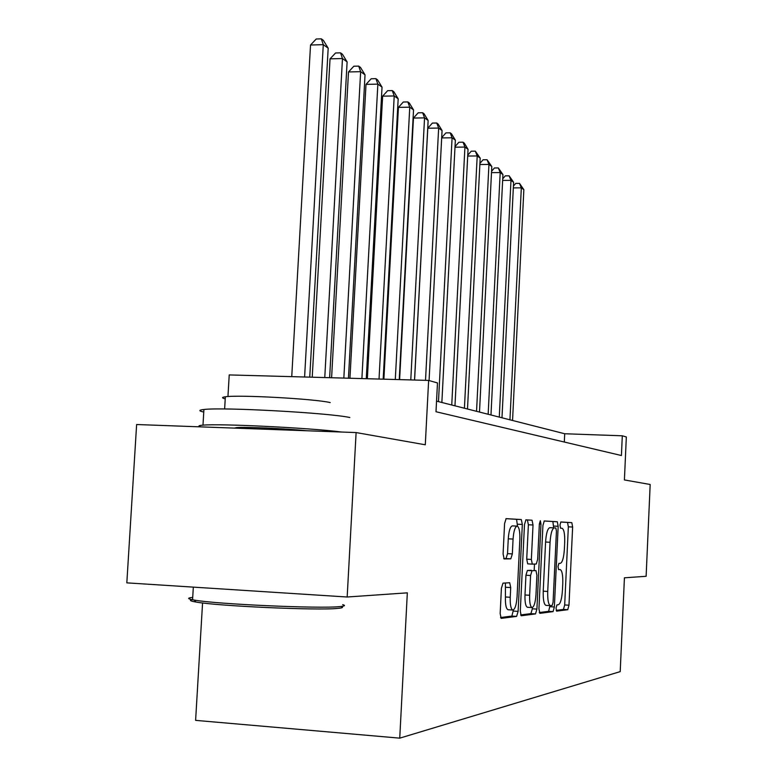 <?xml version="1.0" encoding="UTF-8"?>
<svg xmlns="http://www.w3.org/2000/svg" width="777" height="777" viewBox="0 0 777 777"><rect width="100%" height="100%" fill="white"/><g stroke="black" fill="none" stroke-linecap="round" stroke-linejoin="round"><path stroke-width="1.17" d="M556.05 608.119L556.604 611.149L567.754 609.702L568.978 605.215L572.63 527.039L571.833 522.649L560.848 521.979L559.964 525.048L560.567 528.205L562.014 528.273C564.005 529.224 564.898 533.974 564.694 542.521L564.384 549.135C563.781 557.682 562.441 562.412 560.363 563.335L558.906 563.374L558.012 566.52L558.585 569.619L560.159 569.56C562.111 570.512 562.975 575.174 562.762 583.546L562.451 590.17C561.858 598.766 560.508 603.612 558.41 604.72L556.944 604.894L556.05 608.119M502.991 583.148L501.408 588.238L500.165 613.558L501.165 618.395L516.618 616.384L518.113 611.382L522.329 524.446L521.318 519.56L506.138 518.628L504.584 523.533L503.088 553.982L504.147 558.954L510.81 558.838L512.344 553.914L513.063 539.073C513.665 531.157 515.005 526.845 517.103 526.126C519.123 526.981 520.036 531.351 519.862 539.228L517.074 596.649C516.443 604.933 515.025 609.401 512.82 610.052C510.907 609.119 510.042 604.865 510.227 597.28L510.703 587.567L509.702 582.731L502.991 583.148M347.173 597.008L126.826 582.857L136.626 424.524L356.109 432.566L347.173 597.008L407.333 592.841L399.737 738.15L620.211 671.619L624.426 577.806L646.124 576.301L650.174 484.489L624.407 479.943L626.34 436.956L622.309 435.8L621.415 455.526L435.994 411.732L437.48 382.954L428.632 380.419L229.225 374.922L227.952 396.561M356.109 432.566L425.291 444.784L428.632 380.419M538.937 608.857L539.869 613.344L553.059 611.625L554.36 606.983L558.168 526.301L557.313 521.765L544.269 520.959L542.919 525.514L538.937 608.857M520.619 614.947L530.934 613.616L535.518 613.917L521.221 615.772L520.299 611.111L524.485 524.562L525.932 519.842L532.051 520.211L533.022 524.999L531.361 559.44L532.294 564.131L536.276 564.015L537.665 559.323L539.364 523.931L540.977 524.019L540.326 520.726L539.364 523.931M540.977 524.019L536.907 609.1L535.518 613.917M202.564 602.952L195.61 720.366L399.737 738.15M622.309 435.8L564.704 433.751L436.548 401.136M564.316 442.035L564.704 433.751M556.177 610.363L563.451 609.421L564.685 604.943L568.346 526.825L567.531 522.435L560.722 522.018M553.671 527.865L552.884 521.542L544.104 521.008M539.238 612.548L548.63 611.334L549.99 605.613M552.165 605.458L553.078 602.204L556.439 531.157L555.827 527.981L554.244 527.904C552.088 528.7 550.689 533.488 550.058 542.278L547.727 591.452C547.513 599.912 548.397 604.642 550.378 605.642L552.165 605.458M546.114 605.361L545.92 605.361C543.919 604.36 543.026 599.63 543.23 591.18L545.58 542.035C546.212 533.255 547.62 528.467 549.786 527.67L555.827 527.981M525.767 519.881L532.051 520.211M527.67 563.869L532.294 564.131L527.7 563.869L526.719 559.178L528.379 524.766L527.408 519.988M534.479 564.073L534.178 570.464M532.4 607.527L532.332 608.809L536.907 609.1M529.642 595.26C529.458 602.583 530.254 606.682 532.031 607.565C534.071 606.924 535.382 602.631 535.975 594.687L536.907 575.184L535.965 570.561L532.012 570.726L530.584 575.504L529.642 595.26L524.99 594.978C524.815 602.292 525.621 606.39 527.418 607.264L532.031 607.565M524.99 594.978L525.942 575.233L527.379 570.464L531.371 570.299M530.934 613.616L532.332 608.809M512.82 610.052L508.032 609.741C506.099 608.809 505.235 604.555 505.419 596.979L505.419 582.993M517.103 526.126L512.325 525.883C510.217 526.602 508.857 530.914 508.265 538.82L513.063 539.073M503.7 558.605L505.992 558.566L507.536 553.642L508.265 538.82M517.501 526.233L516.579 519.318L505.953 518.677M500.524 617.54L511.868 616.074L513.432 609.916M512.548 420.483L523.853 189.685L521.328 187.859L509.945 419.813M513.422 186.101L515.734 183.401L519.502 183.382L523.853 189.685M519.502 183.382L521.328 187.859L513.335 187.888M340.977 606.487C343.822 607.313 342.715 607.954 337.655 608.401C318.172 610.605 217.346 606.089 195.911 602.02C189.967 601 188.86 600.194 192.579 599.591M192.706 597.416C187.364 597.95 187.315 598.737 192.57 599.776L194.24 600.067C216.152 604.185 319.638 608.818 339.52 606.623C344.813 606.167 345.862 605.506 342.667 604.652M234.508 428.108L236.558 427.612C244.658 426.777 286.49 428.642 306.789 430.759M225.233 398.854C221.63 397.97 221.668 397.28 225.349 396.794C238.5 394.638 315.093 398.873 330.215 402.583M200.884 426.884C197.737 426.097 198.436 425.514 202.982 425.155C219.58 423.446 311.023 427.972 341.647 432.031M203.759 412.043C198.543 410.907 198.601 410.062 203.914 409.498C222.465 407.012 329.807 412.937 349.844 417.531M501.981 417.793L513.607 182.274L510.984 180.371L499.281 417.103M502.719 178.836L505.293 175.855L509.139 175.825L513.607 182.274M509.139 175.825L510.984 180.371L502.641 180.419M490.977 414.996L502.933 174.553L500.194 172.572L488.15 414.267M491.569 171.28L494.425 167.978L498.339 167.949L502.933 174.553M498.339 167.949L500.194 172.572L491.501 172.63M479.496 412.072L491.802 166.511L488.947 164.442L476.544 411.315M479.914 163.403L483.08 159.771L487.072 159.732L491.802 166.511M487.072 159.732L488.947 164.442L479.865 164.51M467.501 409.013L480.186 158.11L477.204 155.954L464.423 408.236M467.744 155.186L471.241 151.204L475.32 151.156L480.186 158.11M475.32 151.156L477.204 155.954L467.705 156.041M454.972 405.827L468.045 149.33L464.928 147.076L451.748 405.011M455.021 146.61L458.867 142.249L463.034 142.201L464.287 143.114L468.045 149.33M463.034 142.201L464.928 147.076L454.992 147.183M441.86 402.496L455.351 140.151L452.088 137.791L438.481 401.631M441.695 137.655L445.93 132.877L450.174 132.828L451.486 133.78L455.351 140.151M450.174 132.828L452.088 137.791L441.676 137.917M429.079 380.545L442.064 130.546L438.646 128.069L427.787 128.224L414.588 380.031M427.787 128.224L432.391 123.077L436.723 123.009L438.646 128.069L425.514 380.332M436.723 123.009L438.092 124.009L442.064 130.546M414.529 380.031L428.137 120.474L424.553 117.881L413.461 118.055L399.611 379.623M413.461 118.055L418.191 112.801L422.62 112.723L424.553 117.881L410.78 379.924M422.62 112.723L424.057 113.772L428.137 120.474M399.242 379.613L413.529 109.907L409.761 107.187L398.426 107.381L383.887 379.186M398.426 107.381L403.292 102.02L407.818 101.933L409.761 107.187L395.299 379.497M407.818 101.933L409.333 103.03L413.529 109.907M383.178 379.166L398.174 98.805L394.221 95.95L382.624 96.173L367.356 378.729M382.624 96.173L387.645 90.686L392.268 90.588L394.221 95.95L379.03 379.05M392.268 90.588L393.861 91.754L398.174 98.805M366.268 378.7L382.031 87.141L377.865 84.12L366.006 84.382L349.941 378.253M366.006 84.382L371.183 78.768L375.913 78.662L377.865 84.12L361.897 378.584M375.913 78.662L377.593 79.885L382.031 87.141M348.446 378.205L365.035 74.845L360.645 71.669L348.504 71.96L331.594 377.748M348.504 71.96L353.846 66.22L358.692 66.103L360.645 71.669L343.832 378.078M358.692 66.103L360.45 67.385L365.035 74.845M329.633 377.69L347.115 61.888L342.472 58.537L330.04 58.858L312.228 377.214M330.04 58.858L335.557 52.982L340.52 52.846L342.472 58.537L324.767 377.554M340.52 52.846L342.385 54.205L347.115 61.888M309.751 377.146L328.185 48.193L323.281 44.658L310.528 45.017L291.744 376.651M310.528 45.017L316.239 38.996L321.328 38.85L323.281 44.658L304.603 377M321.328 38.85L323.3 40.287L328.185 48.193M560.518 528.195L562.014 528.273M567.531 522.435L571.833 522.649M568.346 526.825L572.63 527.039M564.685 604.943L568.978 605.215M563.451 609.421L567.754 609.702M552.884 521.542L557.313 521.765M553.758 526.078L558.168 526.301M549.931 606.701L554.36 606.983M548.63 611.334L553.059 611.625M549.805 527.68L554.254 527.904L549.786 527.67M545.58 542.035L550.058 542.278M543.23 591.18L547.727 591.452M528.379 524.766L533.022 524.999M526.719 559.178L531.361 559.44M527.379 570.464L532.012 570.726M525.942 575.233L530.584 575.504M505.895 587.266L510.703 587.567M505.419 596.979L510.227 597.28M507.536 553.642L512.344 553.914M505.992 558.566L510.81 558.838M516.579 519.318L521.318 519.56M517.599 524.213L522.329 524.446M513.374 611.072L518.113 611.382M511.868 616.074L516.618 616.384M545.92 605.361L550.378 605.642M236.558 427.612L236.519 428.185M193.327 587.13L192.57 599.776M224.631 408.984L225.349 396.794M203.914 409.498L202.982 425.155M195.911 602.02L194.24 600.067"/></g></svg>
